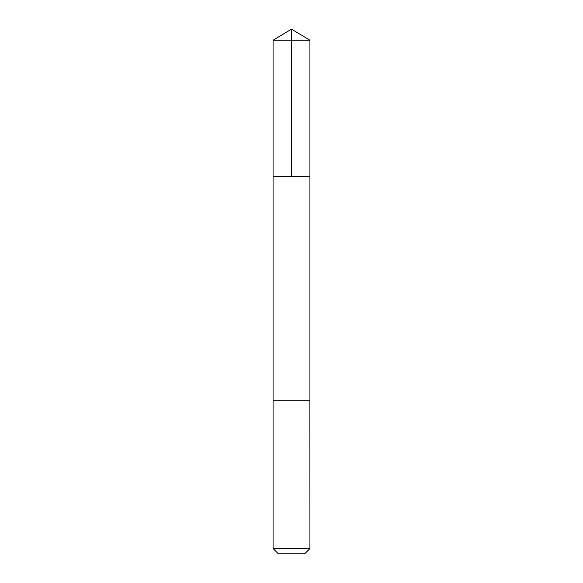 <?xml version="1.0" encoding="UTF-8"?>
<svg xmlns="http://www.w3.org/2000/svg" width="583" height="583" viewBox="0 0 583 583"><rect width="100%" height="100%" fill="white"/><g stroke="black" fill="none" stroke-linecap="round" stroke-linejoin="round"><path stroke-width="0.44" stroke-dasharray="2.92 2.19" d="M273.128 176.532L309.923 176.532L273.128 176.532M273.077 40.22L309.923 40.22M273.084 400.812L309.916 400.812M273.077 400.812L309.923 400.812M273.077 548.53L309.923 548.53M278.397 553.85L304.603 553.85"/><path stroke-width="0.87" d="M273.077 176.532L309.923 176.532L309.923 40.22L273.077 40.22L273.077 176.532L309.923 176.532L309.916 400.812L273.084 400.812L273.077 176.532M309.879 400.812L273.077 400.812L273.077 548.53L309.923 548.53L309.879 400.812M309.923 548.53L304.603 553.85L278.397 553.85L273.077 548.53M273.077 40.22L291.5 29.15L291.5 176.532M291.5 29.15L309.923 40.22"/></g></svg>
